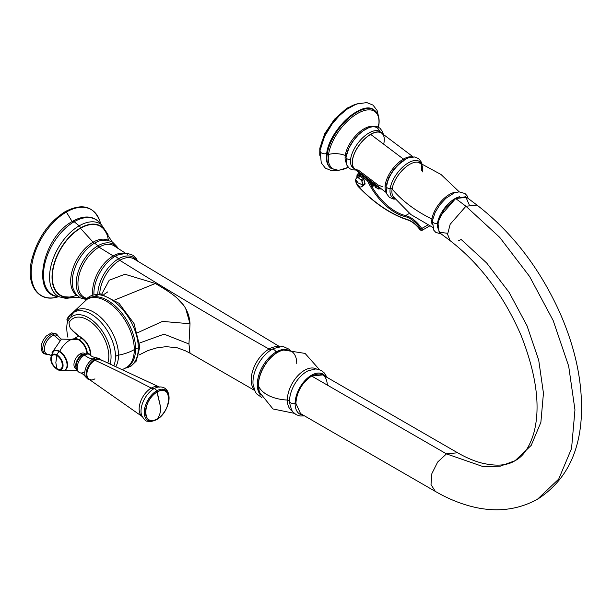 <?xml version="1.0" encoding="UTF-8"?>
<svg xmlns="http://www.w3.org/2000/svg" width="612" height="612" viewBox="0 0 612 612"><rect width="100%" height="100%" fill="white"/><g stroke="black" fill="none" stroke-linecap="round" stroke-linejoin="round"><path stroke-width="0.92" d="M100.697 224.03L100.062 221.682C94.034 206.19 82.452 202.817 65.3 211.561A1.17 0.681 60 0 1 66.356 212.05A49.694 28.695 120 0 0 31.572 266.909A49.694 28.695 120 0 0 56.403 297.294A49.694 28.695 -60 0 1 31.572 266.909A49.694 28.695 -60 0 1 66.356 212.05L72.338 221.888L66.356 212.05A49.694 28.695 -60 0 1 100.062 221.682A49.694 28.695 120 0 0 66.356 212.05A1.17 0.681 -120 0 0 65.3 211.561A1.17 0.681 -120 0 0 65.063 212.096M58.752 296.675L56.403 297.294A49.694 28.695 120 0 0 58.683 296.659M74.159 221.72A43.376 25.046 120 0 0 44.569 264.866A43.376 25.046 120 0 0 58.538 296.636A43.376 25.046 -60 0 1 44.569 264.866A43.376 25.046 -60 0 1 74.159 221.72L79.17 225.828A41.891 24.182 120 0 0 51.515 263.764A41.891 24.182 120 0 0 59.379 296.904A41.891 24.182 -60 0 1 51.515 263.764A41.891 24.182 -60 0 1 79.17 225.828L74.159 221.72A43.376 25.046 -60 0 1 100.552 223.854A43.376 25.046 120 0 0 74.159 221.72A1.958 1.132 -120 0 0 72.721 221.269A1.958 1.132 60 0 1 74.159 221.72M71.489 297.776L65.759 298.373L58.538 296.636C30.133 295.076 42.924 236.576 72.721 221.269C77.9 218.277 82.88 216.862 87.669 217.023C93.07 217.298 97.369 219.578 100.552 223.854L101.21 224.451A41.891 24.182 120 0 0 79.17 225.828A41.891 24.182 -60 0 1 101.21 224.451L108.018 234.503M72.721 221.269A1.958 1.132 -120 0 0 72.338 221.888M106.136 231.933A40.185 23.202 120 0 0 80.44 227.955A1.958 1.132 -120 0 0 79.17 225.828A1.958 1.132 60 0 1 80.44 227.955A40.185 23.202 -60 0 1 106.136 231.933M108.355 240.302A39.795 22.973 120 0 0 80.478 228.291L80.478 228.291A39.795 22.973 -60 0 1 103.673 228.995L112.164 241.847M108.508 240.378A31.702 18.299 120 0 0 93.1 242.191L80.478 228.291L93.1 242.191A31.702 18.299 120 0 0 72.514 269.724A31.702 18.299 120 0 0 76.821 295.259A31.702 18.299 120 0 1 72.514 269.724A31.702 18.299 120 0 1 93.1 242.191A1.958 1.132 -120 0 0 94.63 243.094A1.958 1.132 60 0 1 93.1 242.191A31.702 18.299 120 0 1 108.508 240.378M79.92 297.7L64.543 296.766A39.795 22.973 -60 0 1 53.604 266.671A39.795 22.973 -60 0 1 80.478 228.291A39.795 22.973 120 0 0 52.403 274.796A39.795 22.973 120 0 0 76.684 295.168M68.322 297.432A40.185 23.202 -60 0 1 52.716 269.601A40.185 23.202 -60 0 1 80.44 227.955A40.185 23.202 120 0 0 52.716 269.601A40.185 23.202 120 0 0 68.322 297.432M101.401 240.401A31.671 18.284 -60 0 0 94.63 243.094A31.671 18.284 -60 0 0 73.287 289.101A31.671 18.284 -60 0 1 94.63 243.094L97.928 245.779A30.715 17.733 120 0 0 77.035 276.066A30.715 17.733 120 0 0 86.499 298.786A30.715 17.733 120 0 1 77.035 276.066A30.715 17.733 120 0 1 97.928 245.779L94.63 243.094A31.671 18.284 -60 0 1 101.401 240.401L107.008 240.111L112.455 242.015L116.923 246.582L117.94 248.526M114.804 246.299A29.766 17.182 -60 0 0 98.999 247.172A29.766 17.182 -60 0 0 79.3 274.268A29.766 17.182 -60 0 0 85.099 297.753A29.766 17.182 -60 0 1 79.3 274.268A29.766 17.182 -60 0 1 98.999 247.172L113.212 255.9A29.124 16.815 120 0 1 123.861 253.184A29.124 16.815 120 0 0 113.212 255.9L98.999 247.172A1.958 1.132 60 0 1 97.928 245.779A30.715 17.733 120 0 1 117.037 247.906A30.715 17.733 120 0 0 97.928 245.779A1.958 1.132 -120 0 0 98.999 247.172A29.766 17.182 -60 0 1 114.804 246.299L125.276 253.085M113.212 255.9A29.124 16.815 120 0 0 92.802 294.632A29.124 16.815 120 0 1 113.212 255.9A4.697 2.708 -120 0 0 115.354 256.145A4.697 2.708 60 0 1 113.212 255.9M127.495 254.309C127.12 252.909 123.7 253.192 117.244 255.15A30.348 17.518 -60 0 0 115.354 256.145A30.348 17.518 -60 0 0 93.919 294.296A30.348 17.518 -60 0 1 115.354 256.145L118.598 258.769A29.422 16.991 120 0 0 97.805 293.76A29.422 16.991 120 0 1 118.598 258.769L115.354 256.145A30.348 17.518 -60 0 1 117.244 255.15L126.783 253.123L132.988 255.28L135.986 258.149L137.876 261.416M136.889 260.781A29.422 16.991 120 0 0 118.598 258.769A1.958 1.132 -120 0 0 119.768 260.307A28.374 16.379 -60 0 1 134.357 259.151A28.374 16.379 -60 0 0 119.768 260.307C169.493 291.381 219.249 320.963 269.035 349.047C219.249 320.963 169.493 291.381 119.768 260.307A1.958 1.132 60 0 1 118.598 258.769A29.422 16.991 120 0 1 136.889 260.781M289.66 349.475L283.815 346.805L281.551 346.614L273.717 348.48A26.844 15.499 -60 0 0 271.95 349.406A4.307 2.486 60 0 1 276.15 351.969A4.307 2.486 -120 0 0 271.95 349.406A26.844 15.499 -60 0 0 253.047 384.282A26.844 15.499 -60 0 1 271.95 349.406A6.258 3.611 60 0 1 269.035 349.047A25.237 14.566 120 0 1 279.026 346.805A25.237 14.566 120 0 0 269.035 349.047A6.258 3.611 -120 0 0 271.95 349.406A26.844 15.499 -60 0 1 273.717 348.48A26.844 15.499 -60 0 1 273.771 348.457M269.035 349.047A25.237 14.566 120 0 0 253.276 369.082A25.237 14.566 120 0 0 254.248 389.722A25.237 14.566 120 0 1 253.276 369.082A25.237 14.566 120 0 1 269.035 349.047M99.733 293.814A28.374 16.379 -60 0 1 119.768 260.307A28.374 16.379 -60 0 0 99.733 293.814M254.516 390.372L190.018 353.185L188.963 343.982L190.018 323.756L185.643 308.356M182.812 304.348L178.008 299.184M167.451 290.799L163.228 288.03M155.41 283.478L124.94 274.252L109.196 280.242L101.753 294.058L109.204 280.242L124.94 274.252L155.41 283.478L114.865 299.934L155.41 283.478C172.194 293.722 188.695 302.374 190.018 323.756L162.478 321.407L137.593 332.729L162.478 321.407L190.018 323.756L188.963 343.982L164.093 334.16L139.658 342.988L164.093 334.16L188.963 343.982L189.735 351.892M138.312 347.983A40.384 23.317 -120 0 0 117.879 304.577A40.384 23.317 -120 0 0 85.825 299.696A40.384 23.317 -120 0 1 117.879 304.577A40.384 23.317 -120 0 1 138.312 347.983A5.477 3.159 -0 0 0 135.612 348.84A5.477 3.159 180 0 1 138.312 347.983A1.958 1.132 0 0 0 139.85 346.882A1.958 1.132 180 0 1 138.312 347.983A40.384 23.317 -120 0 1 125.33 368.126A40.384 23.317 -120 0 0 138.312 347.983M126.806 367.254L127.426 366.932A39.52 22.812 60 0 0 135.612 348.84A39.52 22.812 60 0 0 118.361 309.068A39.52 22.812 60 0 0 87.906 298.48A39.52 22.812 60 0 1 118.361 309.068A39.52 22.812 60 0 1 135.612 348.84L134.296 349.597A39.52 22.812 -120 0 0 117.045 309.833A39.52 22.812 -120 0 0 86.59 299.245A39.52 22.812 60 0 1 117.045 309.833A39.52 22.812 60 0 1 134.296 349.597L135.612 348.84A39.52 22.812 60 0 1 127.426 366.932A39.52 22.812 60 0 1 126.76 367.292A39.52 22.812 60 0 0 127.426 366.932L126.11 367.69A39.52 22.812 -120 0 0 134.296 349.597A39.52 22.812 60 0 1 126.11 367.69L122.729 369.426M85.642 299.811L100.582 293.89L119.049 303.292L134.059 323.641L139.85 346.882A1.958 1.132 0 0 0 139.276 346.086M115.951 366.366A35.175 20.311 -120 0 0 118.499 355.174A39.52 22.812 0 0 0 134.296 349.597A39.52 22.812 180 0 1 118.499 355.174A5.477 3.159 0 0 0 115.477 356.559A34.739 20.058 60 0 1 113.97 365.479A34.739 20.058 60 0 0 115.477 356.559A5.477 3.159 180 0 1 118.499 355.174A35.175 20.311 -120 0 0 101.439 318.064A35.175 20.311 -120 0 0 73.662 312.151A35.175 20.311 -120 0 1 101.439 318.064A35.175 20.311 -120 0 1 118.499 355.174A35.175 20.311 -120 0 1 115.951 366.366M67.932 337.258A34.639 19.997 60 0 1 66.784 328.032A34.639 19.997 -120 0 0 67.932 337.258M67.68 320.956A34.639 19.997 -120 0 0 66.784 328.032A34.639 19.997 60 0 1 67.68 320.956M70.357 328.208L72.66 330.426A0.78 0.581 -37.5 0 0 72.698 330.962A0.78 0.581 -37.5 0 1 72.66 330.426A36.85 21.275 0 0 0 80.646 337.059C86.858 341.236 90.27 347.035 90.874 354.455A0.78 0.451 180 0 1 90.4 354.05A0.78 0.451 -0 0 0 90.874 354.455L90.836 355.495L90.874 354.455C90.27 347.035 86.858 341.236 80.646 337.059A36.85 21.275 180 0 1 72.66 330.426L70.357 328.208A37.248 21.504 180 0 1 69.11 322.532A29.628 17.105 60 0 1 95.625 326.158A29.628 17.105 60 0 1 107.896 362.794A29.628 17.105 60 0 0 95.625 326.158A29.628 17.105 60 0 0 69.11 322.532A37.248 21.504 0 0 0 70.357 328.208L71.114 329.241M90.63 353.721A0.78 0.451 -0 0 0 90.4 354.05A0.78 0.451 180 0 1 90.63 353.721C90.063 346.859 86.912 341.488 81.159 337.625A0.78 0.444 119.3 0 1 80.776 337.671C86.606 341.618 89.811 347.073 90.4 354.042L90.354 355.059M80.646 337.059A0.78 0.444 119.3 0 0 80.769 337.671A0.78 0.444 119.3 0 1 80.646 337.059M66.991 319.395C67.496 318.179 69.561 313.145 76.898 310.995A34.739 20.058 60 0 0 68.192 318.477C66.563 319.181 66.494 320.068 67.993 321.139L67.029 319.311M76.898 310.995A34.739 20.058 60 0 1 102.296 323.809A34.739 20.058 60 0 1 115.477 356.559A34.739 20.058 60 0 0 102.296 323.809A34.739 20.058 60 0 0 76.898 310.995C75.483 310.659 73.471 312.357 70.862 316.09M110.091 363.765A31.885 18.406 -120 0 0 96.466 323.993A31.885 18.406 -120 0 0 67.993 321.139A31.885 18.406 -120 0 1 96.466 323.993A31.885 18.406 -120 0 1 110.091 363.765M81.664 338.214L79.101 339.698A11.643 6.717 -120 0 0 76.439 338.673A11.643 6.717 -120 0 1 79.101 339.698L81.664 338.214M87.325 353.652A11.643 6.717 -120 0 0 79.101 339.698A1.17 0.681 -60 0 1 78.573 339.782A1.17 0.681 120 0 0 79.101 339.698A11.643 6.717 -120 0 1 87.325 353.652M51.882 352.948L61.407 339.109L78.191 339.561L79.124 340.134A12.011 6.939 60 0 0 78.489 339.744A17.61 10.167 120 0 0 78.191 339.561A17.61 10.167 120 0 0 59.708 351.357A11.07 6.388 60 0 1 67.152 361.906A11.07 6.388 60 0 1 64.298 370.359A11.07 6.388 -120 0 0 67.152 361.906A11.07 6.388 -120 0 0 59.708 351.357A17.61 10.167 -60 0 1 78.191 339.561A17.61 10.167 -60 0 1 78.489 339.744A12.011 6.939 60 0 1 79.124 340.134A12.011 6.939 60 0 1 86.958 353.629A12.011 6.939 60 0 0 79.124 340.134L78.512 339.752M59.708 351.357A11.07 6.388 -120 0 0 53.374 351.433A11.07 6.388 60 0 1 59.708 351.357M64.994 369.985A10.955 6.327 -120 0 0 66.915 361.279A10.955 6.327 -120 0 0 59.708 351.449A10.955 6.327 -120 0 0 54.047 351.02A10.955 6.327 60 0 1 54.231 350.906A10.955 6.327 60 0 1 59.708 351.449A10.955 6.327 60 0 1 66.861 361.103A10.955 6.327 60 0 1 65.186 369.885A10.955 6.327 60 0 1 64.994 369.985M65.186 369.885L64.803 370.099A10.955 6.327 -120 0 0 66.486 361.325A10.955 6.327 -120 0 0 59.326 351.671L59.708 351.449L59.326 351.671A10.955 6.327 -120 0 0 53.848 351.127A10.955 6.327 60 0 1 59.326 351.671A3.519 2.035 120 0 0 56.985 354.929A8.614 4.973 -120 0 0 50.888 358.448A8.614 4.973 -120 0 0 56.985 369.005A3.519 2.035 120 0 0 57.566 369.732A3.519 2.035 -60 0 1 56.985 369.005L56.817 368.569A7.971 4.598 60 0 1 51.186 358.808A7.971 4.598 60 0 1 56.817 355.557L56.985 354.929A8.614 4.973 -120 0 0 50.888 358.448A8.614 4.973 -120 0 0 56.985 369.005A8.614 4.973 -120 0 0 63.074 365.486A8.614 4.973 -120 0 0 56.985 354.929L55.837 362.633L56.817 368.569C49.549 364.775 49.549 350.959 56.817 355.557C64.092 359.351 64.092 373.167 56.817 368.569L55.837 362.633L56.817 355.557A7.971 4.598 60 0 1 62.455 365.318A7.971 4.598 60 0 1 56.817 368.569L56.985 369.005A8.614 4.973 -120 0 0 63.074 365.486A8.614 4.973 -120 0 0 56.985 354.929A3.519 2.035 -60 0 1 59.326 351.671A10.955 6.327 60 0 1 66.486 361.325A10.955 6.327 60 0 1 64.803 370.099L61.047 370.895L57.566 369.732C50.023 364.171 48.784 357.966 53.848 351.127L54.231 350.906M49.985 354.241A10.633 6.143 -60 0 1 47.392 354.272A10.633 6.143 -60 0 1 45.173 344.808A10.633 6.143 -60 0 1 53.879 335.208L59.601 340.173L53.879 335.208A3.909 2.769 75 0 1 52.877 333.923A11.345 6.548 120 0 0 43.184 345.535A11.345 6.548 120 0 0 47.812 354.394A11.345 6.548 120 0 1 43.184 345.535A11.345 6.548 120 0 1 52.877 333.923A1.958 1.385 -105 0 0 51.255 332.951A1.958 1.385 75 0 1 52.877 333.923A3.909 2.769 -105 0 0 53.879 335.208A10.633 6.143 -60 0 1 57.926 336.019L61.261 339.186M50.827 355.289L47.392 354.272A10.633 6.143 -60 0 1 45.173 344.808A10.633 6.143 -60 0 1 53.879 335.208A10.633 6.143 -60 0 1 57.926 336.019M58.247 336.325A11.345 6.548 120 0 0 52.877 333.923A11.345 6.548 120 0 1 58.247 336.325L55.822 333.418L51.255 332.951A1.958 1.385 -105 0 0 50.605 333.464M76.416 368.929A8.805 5.08 -60 0 1 74.281 362.143A8.805 5.08 -60 0 1 80.18 353.843A8.805 5.08 -60 0 1 85.137 353.828M76.446 369.044L75.781 368.661A8.805 5.08 -60 0 1 74.427 361.608A8.805 5.08 -60 0 1 80.18 353.843L81.924 354.853A1.568 0.903 -120 0 0 82.528 354.998A1.568 0.903 60 0 1 81.924 354.853A8.805 5.08 120 0 1 84.517 354.011A8.805 5.08 120 0 0 81.924 354.853L80.18 353.843A8.805 5.08 -60 0 1 84.578 353.407L85.252 353.797M81.924 354.853A8.805 5.08 120 0 0 76.263 368.302A8.805 5.08 120 0 1 81.924 354.853M80.134 372.846C81.648 372.983 83.484 374.345 85.649 376.931A11.597 6.694 -60 0 1 92.948 358.938A19.836 11.452 60 0 1 84.502 355.067A2.349 1.354 -120 0 0 82.987 354.715C87.317 353.216 89.78 353.338 90.385 355.09A10.366 5.982 120 0 0 84.502 355.067A19.836 11.452 -120 0 0 92.948 358.938A11.597 6.694 -60 0 1 96.681 357.821C93.353 357.24 91.257 356.329 90.385 355.09A10.366 5.982 120 0 0 84.502 355.067A10.366 5.982 120 0 0 77.54 364.89A10.366 5.982 120 0 0 80.134 372.846C76.087 370.849 75.077 367.177 77.12 361.822A9.448 5.454 -60 0 1 79.331 357.989A9.448 5.454 -60 0 1 82.819 354.845A2.349 1.354 60 0 1 82.987 354.715A2.349 1.354 60 0 1 84.502 355.067A10.366 5.982 120 0 0 77.54 364.89A10.366 5.982 120 0 0 80.134 372.846A10.366 5.982 120 0 0 84.502 371.989M77.12 361.822A9.448 5.454 -60 0 1 79.331 357.989A9.448 5.454 -60 0 1 82.819 354.845A9.448 5.454 -60 0 1 83.232 354.623M94.34 359.78A11.552 6.671 120 0 0 86.606 370.658A11.552 6.671 120 0 0 89.39 379.57A11.552 6.671 120 0 1 86.606 370.658A11.552 6.671 120 0 1 94.34 359.78A1.568 0.903 -120 0 0 94.936 360.254A1.568 0.903 60 0 1 94.34 359.78A2.349 1.354 -120 0 0 92.948 358.938A2.349 1.354 60 0 1 94.34 359.78A11.552 6.671 120 0 1 100.835 359.741A11.552 6.671 120 0 0 94.34 359.78M89.505 379.654L87.723 379.004L85.649 376.931A11.597 6.694 -60 0 1 92.948 358.938A11.597 6.694 -60 0 1 96.681 357.821L99.511 358.578L100.965 359.795M94.936 378.859A11.399 6.579 -60 0 1 88.862 379.172A11.399 6.579 -60 0 1 87.608 369.931A11.399 6.579 -60 0 1 94.936 360.254A1530.283 883.514 60 0 1 151.225 388.1A17.082 9.861 120 0 0 140.247 402.566A17.082 9.861 120 0 0 142.06 416.435A17.082 9.861 120 0 1 140.247 402.566A17.082 9.861 120 0 1 151.225 388.1A7.826 4.521 -120 0 0 153.987 388.674A7.826 4.521 60 0 1 151.225 388.1A1530.283 883.514 -120 0 0 94.936 360.254A11.399 6.579 -60 0 1 100.23 359.481L101.768 360.996M142.412 416.688L88.862 379.172A11.399 6.579 -60 0 1 87.608 369.931A11.399 6.579 -60 0 1 94.936 360.254A11.399 6.579 -60 0 1 100.23 359.481L159.495 387.105M141.678 415.456A18.337 10.588 -60 0 1 141.632 415.326A18.337 10.588 -60 0 1 153.987 388.674A2.739 1.584 60 0 1 156.657 390.854A17.557 10.136 120 0 0 144.248 412.358A17.557 10.136 120 0 0 156.657 419.518A2.739 1.584 60 0 1 156.412 419.725A2.739 1.584 -120 0 0 156.657 419.518L157.154 418.952A16.501 9.532 -60 0 1 145.48 412.213A16.501 9.532 -60 0 1 157.154 392.001L156.657 390.854A17.557 10.136 120 0 0 144.248 412.358A17.557 10.136 120 0 0 156.657 419.518A17.557 10.136 120 0 0 169.073 398.022A17.557 10.136 120 0 0 156.657 390.854L160.688 407.516C160.658 412.396 159.48 416.206 157.154 418.952C142.099 428.477 142.099 399.858 157.154 392.001C172.209 382.469 172.209 411.088 157.154 418.952C159.48 416.206 160.658 412.396 160.688 407.516L157.154 392.001A16.501 9.532 -60 0 1 168.82 398.733A16.501 9.532 -60 0 1 157.154 418.952L156.657 419.518A17.557 10.136 120 0 0 169.073 398.022A17.557 10.136 120 0 0 156.657 390.854A2.739 1.584 -120 0 0 153.987 388.674A18.337 10.588 -60 0 1 157.927 387.105C175.124 384.611 170.266 412.848 156.412 419.725C151.248 421.668 148.594 422.265 148.456 421.515C147.201 420.582 146.016 423.053 141.632 415.326A18.337 10.588 -60 0 1 153.987 388.674A18.337 10.588 -60 0 1 157.927 387.105L157.995 387.098M159.097 386.929A17.082 9.861 120 0 0 151.225 388.1A17.082 9.861 120 0 1 159.097 386.929M276.15 351.969A26.683 15.407 120 0 0 259.48 373.175A26.683 15.407 120 0 0 260.536 395A26.683 15.407 -60 0 1 259.48 373.175A26.683 15.407 -60 0 1 276.15 351.969A26.683 15.407 -60 0 1 286.737 349.613A26.683 15.407 120 0 0 276.15 351.969A3.129 1.805 60 0 1 276.578 352.933A3.129 1.805 -120 0 0 276.15 351.969M296.751 363.497A27.135 15.667 120 0 0 283.647 350.049A27.135 15.667 120 0 0 258.379 385.644A2.349 1.354 180 0 1 258.318 385.346A2.349 1.354 0 0 0 258.379 385.644A27.135 15.667 120 0 0 259.366 392.101A27.135 15.667 -60 0 1 258.379 385.644A32.084 18.521 0 0 0 287.349 400.034A24.266 14.015 120 0 0 292.245 411.065A24.266 14.015 120 0 1 287.349 400.034A32.084 18.521 180 0 1 258.379 385.644A27.135 15.667 -60 0 1 283.647 350.049C271.307 351.977 257.973 370.979 258.318 385.346L259.366 392.101L272.998 408.969L294.242 413.314M304.631 415.946L299.911 415.992L296.086 414.63L292.903 411.937L291.633 410.094L289.583 402.971A24.312 14.038 -60 0 1 289.522 401.327A2.349 1.354 0 0 0 287.349 400.034A24.266 14.015 120 0 1 297.853 375.707A24.266 14.015 120 0 1 316.511 369.036A24.266 14.015 120 0 0 297.853 375.707A24.266 14.015 120 0 0 287.349 400.034A2.349 1.354 180 0 1 289.522 401.327A24.312 14.038 -60 0 1 308.173 370.78L315.333 368.998L317.574 369.166L321.514 370.581L324.597 373.198L326.93 377.329M289.591 403.086L289.583 402.971A24.312 14.038 -60 0 1 289.522 401.327A4.307 2.486 0 0 0 295.106 403.583A23.126 13.349 120 0 0 303.384 415.219A23.126 13.349 -60 0 1 295.106 403.583A2.349 1.354 -0 0 0 295.871 403.346L300.515 413.567L435.346 491.413L431.009 484.597L431.888 473.55L437.695 462.014L446.469 453.874L311.638 376.036C302.06 382.645 296.805 391.749 295.871 403.346L300.53 413.574M327.397 385.147C326.471 374.628 321.216 371.591 311.638 376.036C302.06 382.645 296.805 391.749 295.871 403.346A2.349 1.354 180 0 1 295.106 403.583A23.126 13.349 -60 0 1 307.278 378.3A23.126 13.349 -60 0 1 325.676 376.602A23.126 13.349 120 0 0 307.278 378.3A23.126 13.349 120 0 0 295.106 403.583A4.307 2.486 180 0 1 289.522 401.327A24.312 14.038 -60 0 1 308.173 370.78L308.264 370.734M447.632 233.287L439.11 232.239L437.855 222.416L444.511 208.853L455.665 198.502L465.916 206.236L450.149 224.306L447.586 234.32L450.126 240.669L447.586 234.32L450.149 224.306L465.916 206.236L499.774 237.425L529.602 276.494L553.164 320.489L568.67 366.091L574.959 409.864L571.554 448.497L558.718 479.081L537.405 499.3C565.014 481.575 579.679 453.515 581.4 415.12C582.67 382.347 575.471 348.174 559.812 312.594C539.639 268.048 512.014 232.2 476.939 205.051L466.688 197.316L455.665 198.502L465.916 206.236L476.993 205.089L465.916 206.236L499.774 237.425L529.602 276.494L553.164 320.489L568.67 366.091L574.959 409.864L571.554 448.497L558.718 479.081L537.405 499.3C516.62 510.622 493.762 512.779 468.83 505.757C457.592 502.613 446.431 497.824 435.346 491.413L431.009 484.597L431.888 473.55L437.695 462.014L446.469 453.874L483.61 466.795L500.394 466.122L515.105 460.675C507.394 465.617 496.37 466.436 482.034 463.123C474.377 461.165 466.222 457.707 457.592 452.765L322.761 374.919L311.638 376.036L446.469 453.874L457.592 452.765L446.469 453.874L483.61 466.795L500.394 466.122L515.105 460.675L531.185 445.414L540.878 422.326L543.448 393.172L538.705 360.131L526.993 325.714L509.215 292.513L486.701 263.022L461.15 239.483L458.289 240.868M469.182 204.699L465.717 196.735L455.665 198.502L439.89 216.572L437.335 226.585L439.867 232.935L450.126 240.669C480.099 263.902 503.752 295.458 521.072 335.353C536.602 374.888 540.817 407.569 533.71 433.411C529.411 447.395 523.206 456.483 515.105 460.675M437.335 226.333A21.359 10.328 -53 0 1 437.488 223.334L437.488 223.334A21.359 10.328 -53 0 1 459.696 196.712A21.359 10.328 -53 0 0 437.488 223.334A21.359 10.328 -53 0 0 437.335 226.333M432.432 221.49A22.445 10.848 -53 0 1 432.577 220.343A3.129 2.027 8.9 0 0 432.386 220.863A3.129 2.027 8.9 0 0 434.053 223.036A3.129 2.027 8.9 0 0 437.526 223.066A3.129 2.027 -171.1 0 1 434.053 223.036A3.129 2.027 -171.1 0 1 432.386 220.863L435.155 212.402L439.722 204.936L445.766 198.365L454.181 192.971L459.092 191.854L465.005 193.537L467.025 195.718L468.226 198.479M432.539 227.251L410.882 214.544L393.309 196.651A21.565 10.419 -53 0 1 392.108 189.009A117.374 76.14 8.9 0 0 431.934 219.042A21.565 10.419 127 0 1 456.72 192.176A21.565 10.419 127 0 0 431.934 219.042A1.568 1.017 -171.1 0 1 432.608 219.662A1.568 1.017 8.9 0 0 431.934 219.042A117.374 76.14 -171.1 0 1 392.108 189.009A21.565 10.419 -53 0 1 403.186 169.402A21.565 10.419 -53 0 1 419.021 162.547A21.565 10.419 -53 0 1 422.525 171.926M431.934 219.042A21.565 10.419 127 0 0 432.164 224.742A21.565 10.419 127 0 1 431.934 219.042M390.219 188.404A22.445 10.848 127 0 0 394.656 198.403A22.445 10.848 127 0 1 390.219 188.404A3.129 2.027 -171.1 0 1 386.034 185.91A3.129 2.027 8.9 0 0 390.219 188.404A1.568 1.017 -171.1 0 1 392.108 189.009A1.568 1.017 8.9 0 0 390.219 188.404A22.445 10.848 127 0 1 404.509 165.523A22.445 10.848 127 0 1 421.079 163.358A22.445 10.848 127 0 0 404.509 165.523A22.445 10.848 127 0 0 390.219 188.404M393.309 196.651A21.565 10.419 -53 0 1 392.108 189.009A21.565 10.419 -53 0 1 403.186 169.402A21.565 10.419 -53 0 1 419.021 162.547C419.878 164.414 421.584 160.007 421.783 170.878M404.127 160.581A21.168 10.228 127 0 0 386.937 184.748A3.129 2.027 8.9 0 0 386.034 185.91L386.685 193.805L389.469 197.439L393.615 199.053L395.222 199.122M383.663 144.18A22.338 10.802 127 0 0 370.696 134.403L403.43 159.089A22.338 10.802 127 0 0 386.057 191.77A22.338 10.802 -53 0 1 403.43 159.089A1.17 0.681 60 0 1 404.042 159.939A1.17 0.681 -120 0 0 403.43 159.089A22.338 10.802 -53 0 1 412.343 156.924A22.338 10.802 127 0 0 403.43 159.089L370.696 134.403A22.338 10.802 -53 0 1 381.758 133.217L413.154 156.886M386.248 192.566L354.861 168.889A22.338 10.802 -53 0 1 354.906 152.495A22.338 10.802 -53 0 1 370.696 134.403A22.338 10.802 127 0 0 353.698 155.463A22.338 10.802 127 0 0 358.219 170.029L378.155 185.061L382.691 186.775M356 169.754A22.537 10.894 -53 0 1 359.611 144.493A22.537 10.894 -53 0 1 382.905 134.082A22.537 10.894 127 0 0 381.88 133.064A22.537 10.894 127 0 0 359.611 144.493A22.537 10.894 127 0 0 354.738 169.05A22.537 10.894 127 0 0 356 169.754M354.738 169.05L353.017 167.749A22.537 10.894 -53 0 1 350.653 158.959A22.537 10.894 -53 0 1 363.23 137.279A22.537 10.894 -53 0 1 380.151 131.764A22.537 10.894 -53 0 1 380.947 132.498A22.537 10.894 127 0 0 364.01 136.575A22.537 10.894 127 0 0 350.653 158.959A22.537 10.894 127 0 0 353.943 168.308M379.501 187.471A1.17 0.773 -171.8 0 1 378.599 187.173L378.599 187.173A1.17 0.773 8.2 0 0 379.501 187.471M380.014 187.708L378.721 187.632A1.17 0.566 -53 0 1 378.599 187.173A1.17 0.566 127 0 0 378.721 187.632A1.17 0.566 127 0 0 379.302 187.57A1.17 0.681 -120 0 0 379.876 187.754M383.364 134.426L382.592 131.649L379.884 128.13L377.313 126.829L374.047 126.432L369.135 127.495L363.031 130.884L358.204 135.023L353.812 140.064L348.939 148.02L346.025 157.123A2.739 1.805 8.2 0 0 347.57 159.059A2.739 1.805 8.2 0 0 350.653 158.959A2.739 1.805 -171.8 0 1 347.57 159.059A2.739 1.805 -171.8 0 1 346.025 157.123L346.805 165.087L349.429 168.476L351.992 169.784L356.459 170.098M346.14 156.764A23.822 11.513 -53 0 1 362.273 131.458A23.822 11.513 -53 0 1 379.555 131.373M373.083 126.5A23.111 11.169 127 0 0 356.306 135.03A23.111 11.169 127 0 0 345.275 155.44A1.568 1.033 -171.8 0 1 346.17 156.236A1.568 1.033 8.2 0 0 345.275 155.44A23.111 11.169 127 0 0 346.017 162.394A23.111 11.169 -53 0 1 345.275 155.44A19.553 12.867 8.2 0 0 328.552 154.461A35.465 17.144 127 0 0 348.19 167.305A35.465 17.144 127 0 1 328.552 154.461A19.553 12.867 -171.8 0 1 345.275 155.44A23.111 11.169 -53 0 1 356.306 135.03A23.111 11.169 -53 0 1 373.083 126.5M378.407 127.242A35.465 17.144 127 0 0 378.706 125.506A19.553 12.867 8.2 0 0 377.665 126.944A19.553 12.867 -171.8 0 1 378.706 125.506A35.465 17.144 127 0 0 357.416 113.549A35.465 17.144 127 0 0 328.552 154.461A1.17 0.773 -171.8 0 1 327.183 154.209A36.292 17.541 -53 0 1 347.432 119.302A36.292 17.541 -53 0 1 374.689 110.42A36.292 17.541 127 0 0 347.432 119.302A36.292 17.541 127 0 0 327.183 154.209A1.17 0.773 8.2 0 0 328.552 154.461A35.465 17.144 127 0 1 357.416 113.549A35.465 17.144 127 0 1 378.706 125.506A1.17 0.773 8.2 0 0 378.836 125.223A1.17 0.773 -171.8 0 1 378.706 125.506A35.465 17.144 127 0 1 378.407 127.242M378.499 124.58A1.17 0.773 -171.8 0 1 378.836 125.223L378.476 127.273M348.243 167.367L338.627 170.373L330.993 168.369A36.292 17.541 -53 0 1 327.183 154.209A36.292 17.541 127 0 0 330.993 168.369L330.656 168.109A36.292 17.541 -53 0 1 326.846 153.949L327.183 154.209L326.846 153.949A36.292 17.541 -53 0 1 347.096 119.042A36.292 17.541 -53 0 1 374.353 110.16A36.292 17.541 -53 0 1 374.521 110.29M330.824 168.239A36.292 17.541 -53 0 1 330.656 168.109C327.076 165.225 325.745 160.398 326.678 153.627A0.589 0.383 -171.8 0 1 326.8 153.436A35.771 17.297 -53 0 1 364.461 108.752M378.836 125.223C379.8 118.407 378.423 113.472 374.689 110.42L374.353 110.16A36.292 17.541 127 0 0 347.096 119.042A36.292 17.541 127 0 0 326.846 153.949A0.589 0.383 -171.8 0 1 326.678 153.627A0.589 0.383 8.2 0 0 326.846 153.949A36.292 17.541 127 0 0 330.656 168.109M326.8 153.436A0.589 0.383 8.2 0 0 326.678 153.627C328.965 130.433 362.426 99.236 374.353 110.16M320.918 149.137A4.108 2.7 8.2 0 0 320.061 150.491A4.108 2.7 8.2 0 0 322.203 153.321A4.108 2.7 8.2 0 0 326.716 153.39A4.108 2.7 -171.8 0 1 322.203 153.321A4.108 2.7 -171.8 0 1 320.061 150.491L321.254 162.861L325.362 168.162L331.559 170.664L337.778 170.404M320.305 149.022A0.589 0.383 -171.8 0 1 320.275 148.999A36.292 17.541 -53 0 1 353.767 105.157A36.292 17.541 127 0 0 320.275 148.999A0.589 0.383 8.2 0 0 320.305 149.022M320.183 149.695A36.292 17.541 -53 0 1 320.275 148.999A36.292 17.541 127 0 0 320.183 149.695M319.854 152.25A36.292 17.541 -53 0 1 320.145 148.9L320.145 148.9A36.292 17.541 127 0 0 319.854 152.25M320.022 148.8A35.114 16.975 -53 0 1 320.153 147.798A1.17 0.773 8.2 0 0 319.808 148.249A1.17 0.773 8.2 0 0 320.145 148.9A1.17 0.773 -171.8 0 1 319.808 148.249L319.739 155.257M356.13 104.139A36.292 17.541 127 0 0 320.145 148.9A36.292 17.541 -53 0 1 356.13 104.139M357.806 171.115L357.76 171.459A1.17 0.773 -171.8 0 1 357.423 170.825A1.17 0.773 8.2 0 0 357.76 171.459L378.599 187.173L357.76 171.459A1.17 0.566 127 0 0 357.882 171.918A1.17 0.566 -53 0 1 357.76 171.459L357.806 171.115M359.091 172.829A1.17 0.773 8.2 0 0 358.892 173.181A1.17 0.773 8.2 0 0 359.221 173.823A2.349 1.132 127 0 0 359.206 173.953A2.349 1.132 -53 0 1 359.221 173.823A1.17 0.773 -171.8 0 1 358.892 173.181L358.923 173.9M359.336 173.012L359.443 173.992L359.336 173.012M369.946 181.909L372.677 183.967L372.792 183.156L372.677 183.967A7.436 4.888 8.2 0 0 375.898 185.497A7.436 4.888 -171.8 0 1 372.677 183.967A2.349 1.132 127 0 0 372.922 184.885A2.349 1.132 -53 0 1 372.677 183.967L369.946 181.909M357.668 177.442L359.619 176.317A1.17 0.681 60 0 1 360.392 176.417L363.306 178.62A1.17 0.681 60 0 1 363.956 179.591L365.027 183.393A1.17 0.681 60 0 1 364.905 184.266L363.061 185.864A1.17 0.681 60 0 1 362.931 185.933A1.17 0.681 60 0 0 363 185.903L360.904 187.111M359.619 176.317A1.17 0.681 60 0 1 359.672 176.271A1.17 0.681 60 0 1 360.392 176.417L363.306 178.62A1.17 0.681 60 0 1 363.956 179.591L365.027 183.393L362.924 184.61A8.53 6.372 -82.8 0 1 361.845 180.808L363.956 179.591L361.845 180.808L361.202 179.836A8.53 5.607 -171.8 0 1 358.28 177.633L357.507 177.534A8.53 0.765 146.4 0 0 355.656 179.132L355.534 180.005A8.53 6.372 97.2 0 0 356.605 183.807L357.255 184.778A8.53 5.607 8.2 0 0 360.177 186.981L360.95 187.081A8.53 0.765 -33.6 0 1 362.794 185.482L362.924 184.61L365.027 183.393A1.17 0.681 60 0 1 364.905 184.266L362.794 185.482L364.905 184.266L360.95 187.081L363.061 185.864A1.17 0.681 60 0 1 363 185.903M360.177 186.981L360.95 187.081L360.177 186.981L356.605 183.807L355.541 179.454L357.507 177.534L358.28 177.633L357.507 177.534M360.392 176.417L358.28 177.633L360.392 176.417M363.306 178.62L361.202 179.836L363.306 178.62M358.28 177.633L361.845 180.808L363.023 185.099L358.158 182.927L355.541 179.454L358.158 182.927L363.023 185.099L360.95 187.081M374.077 185.612L372.226 186.683A48.998 28.29 60 0 1 368.768 180.31L368.493 180.471A48.998 28.29 -120 0 0 405.588 215.6L409.428 213.381L405.588 215.6A25.429 14.68 60 0 1 421.752 228.49A1.568 0.903 60 0 1 421.859 230.456A1.568 0.903 -120 0 0 421.752 228.49L420.857 229.11A24.648 14.229 -120 0 0 405.198 216.625A49.786 28.741 60 0 1 367.506 180.93L363.413 177.35A8.996 5.194 -120 0 0 359.802 175.468L357.286 175.231L357.048 177.901L357.286 175.231A0.78 0.497 -174.9 0 1 357.056 174.841A0.78 0.497 5.1 0 0 357.286 175.231L357.469 175.07A0.78 0.574 -80.3 0 1 357.836 174.037L360.17 174.443A9.784 5.646 60 0 1 362.182 175.154A9.784 5.646 -120 0 0 360.17 174.443A0.78 0.574 99.7 0 0 359.802 175.468A0.78 0.574 -80.3 0 1 360.17 174.443L357.836 174.037A0.78 0.574 99.7 0 0 357.469 175.07L359.802 175.468A8.996 5.194 -120 0 1 363.413 177.35L364.01 176.539L363.413 177.35L367.353 180.724L368.034 179.859A1.17 0.681 60 0 1 368.493 180.471A48.998 28.29 -120 0 0 405.588 215.6A0.78 0.558 103.3 0 0 405.198 216.625A0.78 0.558 -76.7 0 1 405.588 215.6A25.429 14.68 -120 0 1 421.752 228.49L427.696 225.055L420.857 229.11A24.648 14.229 -120 0 0 405.198 216.625A49.786 28.741 60 0 1 367.506 180.93L368.493 180.471L367.353 180.724L368.256 179.737L365.242 177.465L368.034 179.859A1.17 0.681 -120 0 1 368.493 180.471L368.768 180.31A1.17 0.681 -120 0 0 368.562 179.966A1.17 0.681 60 0 1 368.768 180.31A48.998 28.29 60 0 0 372.226 186.683L373.511 185.283L372.976 184.564L373.289 185.413A2.54 1.897 -9.7 0 1 371.408 184.679L371.04 183.967L371.408 184.679A2.54 1.897 170.3 0 0 373.289 185.413L372.226 186.683L371.408 184.679L372.226 186.683L374.077 185.612M381.001 188.603L380.22 189.047L375.783 187.586A48.998 28.29 60 0 1 374.751 185.918A48.998 28.29 60 0 0 375.783 187.586L380.22 189.047A0.78 0.451 -120 0 0 379.547 188.68L380.427 188.167L379.547 188.68A7.046 4.07 60 0 1 377.459 188.603A7.046 4.07 -120 0 0 379.547 188.68A0.78 0.451 -120 0 1 380.22 189.047L381.001 188.603M370.581 183.118L372.922 184.885A2.349 1.132 127 0 0 373.511 184.985L373.733 185.153M370.872 183.654A2.54 1.561 138.6 0 0 371.606 183.891A2.54 1.561 -41.4 0 1 370.872 183.654M370.505 183.026L371.04 183.967M364.607 181.902A4.108 2.372 -120 0 0 364.209 180.479A4.108 2.372 60 0 1 364.607 181.902M356.857 184.235A3.129 1.805 -120 0 0 357.974 186.048A116.594 67.312 -120 0 0 407.439 219.563A23.088 13.326 60 0 1 420.207 229.768A0.78 0.451 -120 0 0 420.857 229.11A0.78 0.451 -120 0 1 420.207 229.768L420.207 229.768A23.088 13.326 60 0 0 407.439 219.563A0.78 0.535 107.7 0 0 408.112 219.938A0.78 0.535 -72.3 0 1 407.439 219.563A116.594 67.312 -120 0 1 357.974 186.048L357.974 186.048A3.129 1.805 -120 0 1 356.857 184.235M357.286 174.535A0.78 0.497 5.1 0 0 357.056 174.841A0.78 0.497 -174.9 0 1 357.286 174.535A1.17 0.681 60 0 1 357.53 174.091A1.17 0.681 60 0 1 357.836 174.037A1.17 0.681 -120 0 0 357.53 174.091A1.17 0.681 -120 0 0 357.286 174.535M420.299 229.875L420.13 229.913C416.282 224.78 412.159 221.475 407.76 219.983C390.678 214.376 374.085 203.138 357.959 186.27L356.505 183.615M357.683 174.037A1.17 0.681 60 0 1 357.806 173.93A1.17 0.681 60 0 1 358.119 173.885A1.17 0.681 -120 0 0 357.806 173.93L358.433 173.816A0.78 0.574 99.7 0 0 358.119 173.885A0.78 0.574 -80.3 0 1 358.709 173.984M375.378 186.155L376.158 187.402L375.783 187.586L376.158 187.402C377.581 188.871 378.606 189.338 379.233 188.817M372.012 183.868L370.13 182.361M358.433 173.816L360.766 174.221A0.78 0.574 99.7 0 0 360.445 174.282L357.836 174.037L360.445 174.282A9.784 5.646 60 0 1 361.31 174.504A9.784 5.646 -120 0 0 360.445 174.282A0.78 0.574 -80.3 0 1 360.766 174.221L360.996 174.267M56.403 297.294C37.699 302.336 25.781 283.945 31.663 260.085C37.263 238.573 48.478 222.393 65.3 211.561M73.287 289.101L75.842 294.097L80.21 297.86L85.948 299.429M85.099 297.753L86.766 298.503M279.722 346.713L134.357 259.151M87.906 298.48L72.759 312.656M125.146 368.225L130.823 366.32L136.239 361.088L139.85 346.882M71.528 329.638L80.776 337.671M78.367 336.179L75.008 338.122M77.158 370.604L62.248 370.895M51.255 332.951L46.237 336.057L43.376 339.805L41.578 344.128L41.096 347.409L41.547 350.5L42.595 352.458L44.118 353.767L47.843 354.402M82.987 354.715L79.331 357.989M88.862 379.172L90.936 379.746M138.832 355.09L148.257 350.416L156.94 347.823L166.257 346.652L177.258 347.8L185.382 350.791L190.018 353.185M107.804 291.863L103.841 294.517M253.047 384.282L255.303 391.932L256.688 393.914L261.882 397.593M283.647 350.049L305.074 353.415L319.456 369.64M441.382 234.075L435.805 232.384L433.786 230.196L432.386 220.863M459.237 191.847L441.061 174.527L419.021 162.547M421.92 163.71L421.423 162.203L418.639 158.569L414.492 156.963L407.822 158.018L401.969 161.346L397.624 165.087L393.447 169.876L388.781 177.488L386.034 185.91M381.88 133.064L380.151 131.764M378.522 116.379L377.084 110.382L372.968 105.08L366.779 102.571L356.322 104.071L346.767 109.349L339.201 115.813L332.324 123.708L324.612 136.277L320.061 150.491M358.992 103.199L346.828 108.217L334.466 119.264L324.689 133.73L319.808 148.249M357.423 170.809L357.882 171.918L378.721 187.632M358.953 172.722L358.892 173.181M359.672 176.271L357.584 177.48M372.922 184.885L377.359 186.599M369.036 180.104L370.734 183.524M356.765 178.13L357.056 174.841L357.806 173.93M429.624 225.973L421.859 230.456L420.13 229.913"/></g></svg>
